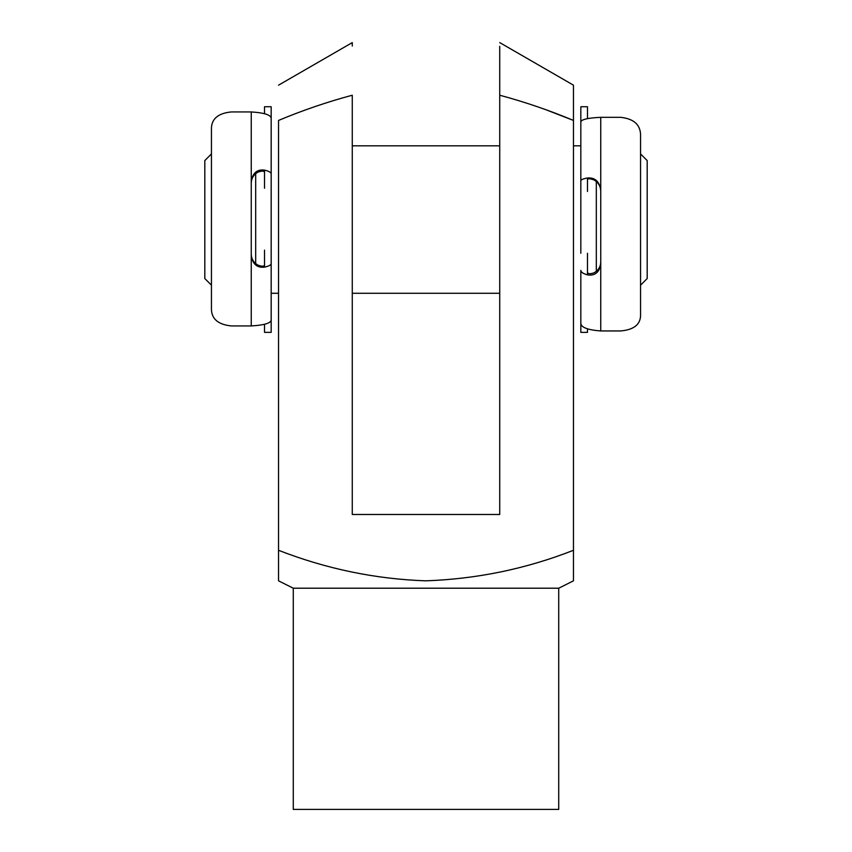 <?xml version="1.0" encoding="UTF-8"?>
<svg xmlns="http://www.w3.org/2000/svg" width="852" height="852" viewBox="0 0 852 852"><rect width="100%" height="100%" fill="white"/><g stroke="black" fill="none" stroke-linecap="round" stroke-linejoin="round"><path stroke-width="1.28" d="M271.17 145.82L271.17 319.404C271.639 322.929 265.004 325.113 251.255 325.933L231.35 325.933C218.549 324.633 211.914 319.255 211.445 309.808L211.445 127.789C211.956 118.46 218.591 113.178 231.35 111.942L251.255 111.942C264.972 112.815 271.607 115.137 271.17 118.897L271.17 106.745L264.525 106.745L264.525 113.625M271.17 118.897L271.17 173.893C271.074 172.402 268.859 171.135 264.525 170.112C257.112 169.186 252.682 172.945 251.255 181.38L251.255 255.738C252.682 264.195 257.102 267.997 264.525 267.145C268.849 266.186 271.064 265.004 271.17 263.598L271.17 250.115M271.17 188.239L271.17 173.893M264.525 188.239L264.525 172.2C263.982 170.794 261.766 170.783 257.89 172.168C253.64 174.628 251.436 178.249 251.255 183.052M251.255 254.173C251.425 258.976 253.63 262.618 257.89 265.11C261.777 266.506 263.992 266.538 264.525 265.185L264.525 250.115M271.17 263.598L271.17 332.365L264.525 332.365L264.525 324.356M573.46 145.82L580.83 145.82L580.83 122.486C580.361 119.695 586.996 117.97 600.745 117.32L620.65 117.32C633.451 118.737 640.086 124.413 640.555 134.318L640.555 316.039C640.044 324.868 633.409 329.83 620.65 330.949L600.745 330.949C587.028 329.905 580.393 327.147 580.83 322.652L580.83 332.365L587.475 332.365L587.475 328.936M580.83 322.652L580.83 270.372C580.926 272.15 583.141 273.652 587.475 274.877C594.888 276.027 599.318 272.427 600.745 264.099L600.745 189.858C599.318 181.338 594.898 177.386 587.475 177.993C583.151 178.76 580.936 179.687 580.83 180.805L580.83 191.476M580.83 253.257L580.83 146.459M587.475 253.257L587.475 272.384C588.018 273.982 590.234 274.12 594.11 272.778C598.36 270.372 600.564 266.814 600.745 262.107M600.745 191.104C600.575 186.226 598.37 182.53 594.11 179.996C590.223 178.558 588.008 178.409 587.475 179.548L587.475 191.476M580.83 180.805L580.83 106.745L587.475 106.745L587.475 118.566M211.445 285.175L204.81 278.54L204.81 160.57L211.445 153.935M640.555 153.935L647.19 160.57L647.19 278.54L640.555 285.175M596.315 181.529L596.315 271.309M255.685 173.67L255.685 263.598M499.73 42.6L573.46 85.168L573.46 120.43C549.54 110.419 524.96 102.016 499.73 95.222L499.73 46.328M558.72 588.21L558.72 809.4L293.28 809.4L293.28 588.21L558.72 588.21L573.46 580.83L573.46 120.43L547.208 110.238M573.46 579.285L573.46 550.296C526.142 568.848 476.907 579.03 425.744 580.83C375.391 579.083 326.316 568.902 278.54 550.296L278.54 580.83L293.28 588.21M278.54 579.285L278.54 120.43C302.609 110.355 327.189 101.952 352.27 95.222L352.27 514.48L499.73 514.48L499.73 95.222M573.46 120.43L573.46 85.168M352.27 46.04L352.27 42.6L278.54 85.168M264.525 170.112L264.525 172.2M264.525 265.185L264.525 267.145M251.255 325.933L251.255 255.738M251.255 181.38L251.255 111.942M587.475 274.877L587.475 272.384M587.475 179.548L587.475 177.993M600.745 117.32L600.745 189.858M600.745 264.099L600.745 330.949M271.17 293.28L278.54 293.28M352.27 293.28L499.73 293.28M352.27 145.82L499.73 145.82"/></g></svg>
